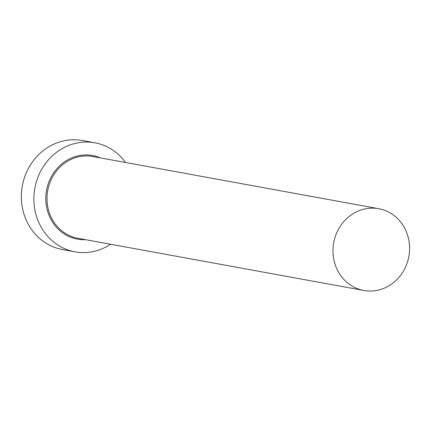 <?xml version="1.0" encoding="UTF-8"?>
<svg xmlns="http://www.w3.org/2000/svg" width="431" height="431" viewBox="0 0 431 431"><rect width="100%" height="100%" fill="white"/><g stroke="black" fill="none" stroke-linecap="round" stroke-linejoin="round"><path stroke-width="0.65" d="M409.45 244.695A41.559 38.197 100.3 0 0 378.752 208.706A41.559 38.197 100.3 0 0 333.125 254.479A41.559 38.197 100.3 0 0 363.823 290.472A41.559 38.197 100.3 0 0 409.45 244.695M125.561 162.492A55.41 50.933 100.3 0 0 94.912 142.812A55.41 50.933 100.3 0 0 34.076 203.847A55.41 50.933 100.3 0 0 75.01 251.839A55.41 50.933 100.3 0 0 110.638 244.258M94.912 142.812L82.38 140.528A55.41 50.933 100.3 0 0 21.55 201.563A55.41 50.933 100.3 0 0 62.484 249.554L75.01 251.839M85.462 239.663A42.48 39.049 -79.7 0 1 45.95 202.328A42.48 39.049 -79.7 0 1 100.391 157.897M378.752 208.706L92.778 156.507A41.559 38.197 100.3 0 0 47.157 202.284A41.559 38.197 100.3 0 0 77.855 238.273L363.823 290.472"/></g></svg>
